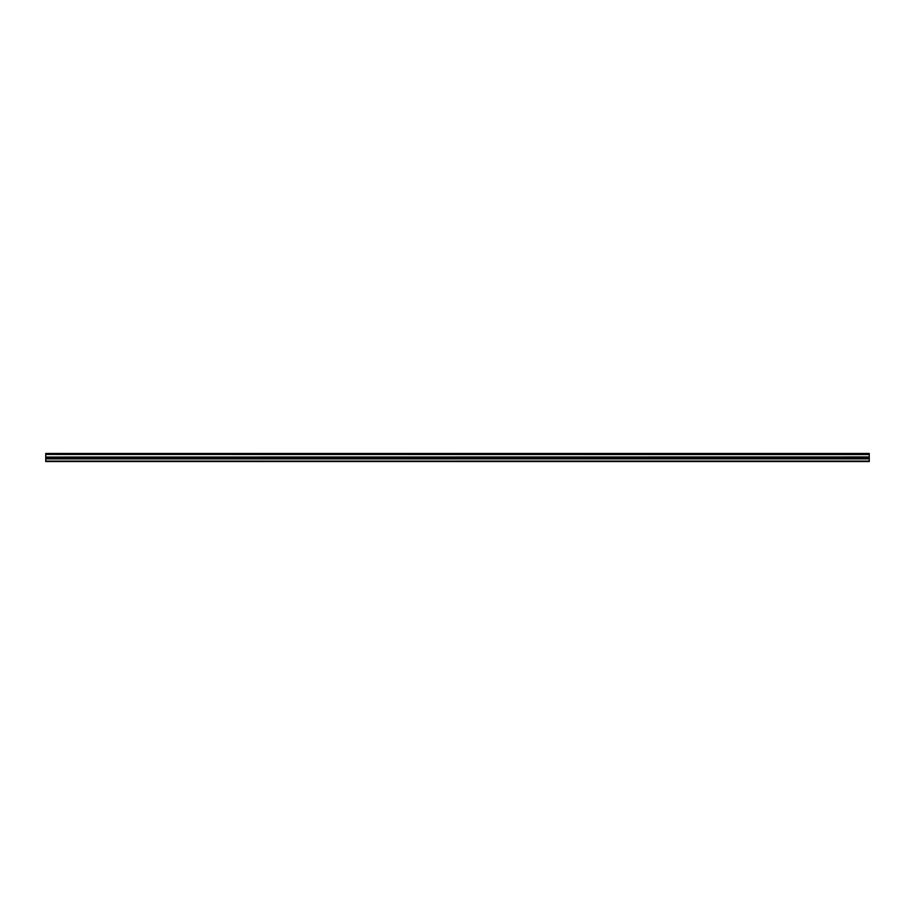 <?xml version="1.0" encoding="UTF-8"?>
<svg xmlns="http://www.w3.org/2000/svg" width="915" height="915" viewBox="0 0 915 915"><rect width="100%" height="100%" fill="white"/><g stroke="black" fill="none" stroke-linecap="round" stroke-linejoin="round"><path stroke-width="1.37" d="M45.75 454.458L45.75 453.463L869.25 453.463L869.25 454.458L45.75 454.458L869.25 454.572L869.25 456.951L45.75 457.054L869.25 456.951M45.75 454.572L45.75 456.951M45.75 457.054L45.75 461.537L869.25 461.537L869.25 457.054M45.75 461.103L869.25 461.103M45.75 458.895L869.25 458.895M869.25 453.726L45.75 453.726M45.75 458.049L869.25 458.049"/></g></svg>
